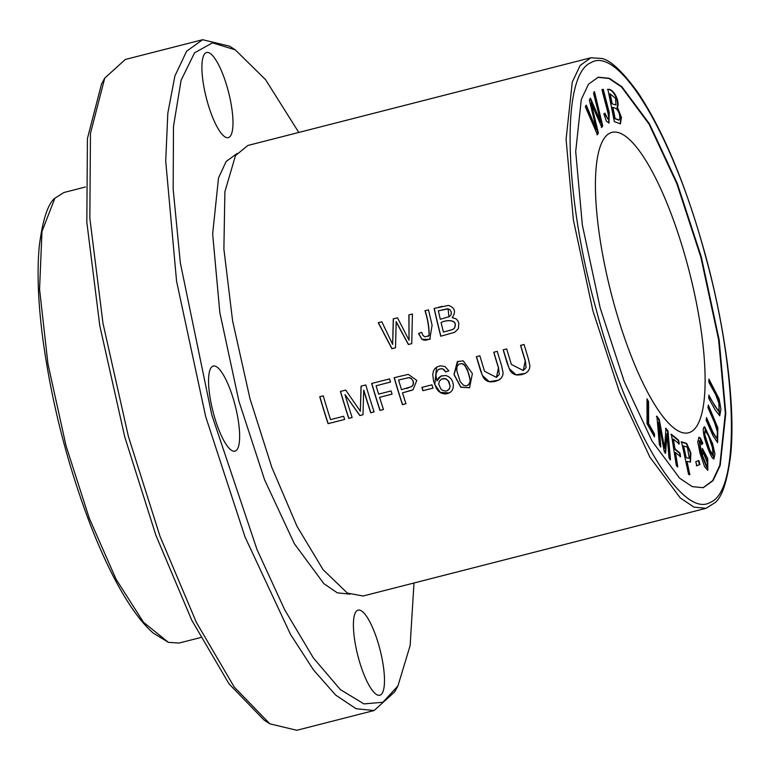 <?xml version="1.0" encoding="UTF-8"?>
<svg xmlns="http://www.w3.org/2000/svg" width="770" height="770" viewBox="0 0 770 770"><rect width="100%" height="100%" fill="white"/><g stroke="black" fill="none" stroke-linecap="round" stroke-linejoin="round"><path stroke-width="1.16" d="M298.789 132.45L265.583 79.685L235.274 49.848L212.472 42.841L194.56 52.832L181.094 80.273L173.481 126.434L173.163 189.189L180.344 262.936L211.76 414.799L257.074 549.713L284.756 609.907L313.332 657.888L340.388 689.622L363.94 703.905L382.902 702.259L397.926 685.945L410.121 645.655L414 582.996M228.94 137.387A43.919 11.483 -104.3 0 1 228.324 137.618A43.919 11.483 -104.3 0 1 206.63 99.128A43.919 11.483 -104.3 0 1 205.946 52.755A43.919 11.483 -104.3 0 1 206.562 52.514A43.919 11.483 -104.3 0 1 227.93 89.801A43.919 11.483 -104.3 0 1 228.94 137.387M380.447 695.012A43.919 11.483 -104.3 0 1 379.822 695.243A43.919 11.483 -104.3 0 1 358.137 656.752A43.919 11.483 -104.3 0 1 357.444 610.369A43.919 11.483 -104.3 0 1 358.069 610.138A43.919 11.483 -104.3 0 1 379.437 647.426A43.919 11.483 -104.3 0 1 380.447 695.012M235.601 450.922A43.919 11.483 -104.3 0 1 234.985 451.153A43.919 11.483 -104.3 0 1 213.29 412.662A43.919 11.483 -104.3 0 1 212.607 366.279A43.919 11.483 -104.3 0 1 213.223 366.048A43.919 11.483 -104.3 0 1 234.59 403.326A43.919 11.483 -104.3 0 1 235.601 450.922M237.256 153.384L226.13 161.488L218.516 177.947L212.655 233.916L219.835 312.572L238.902 401.16L264.611 479.835L294.323 543.659L323.872 583.66L337.279 592.813L349.965 594.171M613.257 301.176A155.011 40.531 -104.3 0 1 611.871 132.392A155.011 40.531 -104.3 0 1 687.283 263.975A155.011 40.531 -104.3 0 1 688.669 432.759A155.011 40.531 -104.3 0 1 613.257 301.176M234.908 49.617L229.566 46.181L202.597 39.713L186.648 51.186L174.886 75.989L167.822 113.161L165.714 161.123L176.571 281.223L205.696 416.657L245.024 536.96L290.492 634.355L313.525 669.958L335.653 695.069L356.096 708.737L374.124 710.518L394.673 691.884L397.772 686.214M202.597 39.713L125.289 59.483L104.739 78.117L90.456 133.412L89.849 218.362L102.987 323.333L128.388 436.426L159.958 536.151L196.388 622.41L234.224 687.023L269.846 723.819L296.816 730.287L374.124 710.518M200.624 637.55L179.141 643.046L168.428 642.363L143.451 622.208L116.02 579.156L89.205 518.027L66.008 445.676L47.952 363.902L39.568 289.231L41.984 231.472L54.863 198.237L63.929 192.51L85.422 187.004M104.739 78.097L101.496 84.065L87.424 138.552L86.827 222.232L99.773 325.633L124.788 437.042L155.887 535.275L191.778 620.254L229.046 683.895L264.139 720.143L269.846 723.819M701.335 257.036L719.161 339.917L725.802 413.413L720.191 465.513L713.001 480.692L703.231 487.699L692.211 486.621L679.689 478.247L652.046 441.085L624.229 381.487L600.167 307.875L582.341 224.984L575.7 151.488L581.312 99.397L588.501 84.219L598.271 77.202L609.301 78.29L621.813 86.664L649.457 123.826L677.273 183.424L701.335 257.036M597.934 77.298L608.964 78.482L621.467 86.914L649.062 124.114L676.83 183.664L700.854 257.161L718.631 339.772L725.321 413.095L719.825 465.244L712.712 480.547L703.039 487.747M601.572 58.433C610.466 60.05 622.68 71.552 638.186 92.92C663.779 131.66 686.176 185.676 705.378 254.957C725.687 329.175 735.62 406.858 730.711 454.752C727.361 480.952 722.173 496.891 715.138 502.579L706.071 508.306L693.953 507.112L680.228 497.93L649.899 457.159L619.359 391.738L592.938 310.936L573.38 219.97L566.085 139.312L572.254 82.13L580.147 65.469L590.86 57.769L601.572 58.453M363.094 595.999L347.357 593.073L323.063 569.656L296.999 526.285L271.8 467.303L249.971 398.639L232.598 320.849L223.887 249.008L224.898 191.653L235.495 155.598L247.892 145.463L590.86 57.769M603.844 113.97L606.375 121.121L608.974 123.065L609.234 112.555L603.266 89.243L601.967 89.59C604.238 99.407 609.272 115.847 608.647 118.253L607.992 119.215L604.874 113.123L603.844 113.97M604.45 113.469L607.992 119.215M602.785 89.368L608.608 112.131L608.724 123.104M360.341 411.247L345.72 390.092L340.427 391.439A232.521 60.801 75.7 0 0 348.743 418.389L352.131 417.513A232.521 60.801 -104.3 0 1 344.998 394.606L359.821 415.55L362.988 414.741L363.69 390.246A232.521 60.801 75.7 0 0 370.707 412.768L374.105 411.902A232.521 60.801 -104.3 0 1 365.789 384.952L361.053 386.165L360.341 411.247L361.178 386.107M352.121 417.484L348.868 418.322A232.001 60.666 -104.3 0 1 340.552 391.41M374.095 411.873L370.842 412.701A232.001 60.666 -104.3 0 1 363.815 390.178L363.69 390.246M362.988 414.712L359.946 415.492L344.998 394.606M396.05 321.744L408.36 344.508L411.757 343.641L412.412 313.987L408.87 314.892L409.034 340.225L397.503 317.798L393.268 318.886L392.661 344.411L381.843 321.802L378.243 322.726L391.92 348.714L395.511 347.799L396.175 321.677L408.485 344.45L411.757 343.613M395.511 347.761L392.046 348.656L378.513 322.957M392.661 344.411L393.393 318.819M409.034 340.225L408.995 314.834M704.338 434.935L709.257 449.882L712.712 455.57L713.193 455.445L709.738 449.757L704.819 434.809L704.338 434.935L705.108 430.324L708.564 436.003L713.395 450.566L713.193 455.445M704.377 426.811L704.656 426.801C702.827 427.379 702.827 431.267 704.637 438.476C707.293 447.457 709.892 453.973 712.452 458.025L713.906 458.949L714.964 454.002L712.529 443.472L704.656 426.801L704.165 426.927L711.827 442.933L713.646 458.958M704.819 434.809L705.108 430.324M703.164 452.202L701.999 455.58L706.6 467.072L707.091 466.947L702.481 455.465L703.164 452.202L707.649 463.694L707.091 466.947M702.818 443.145L700.421 438.12L698.977 437.254L697.736 441.816L699.997 453.232L704.588 466.668L707.822 470.316L707.746 458.689L702.404 448.486L701.614 454.983L699.66 440.69L702.086 444.454L702.818 443.145L701.595 444.579M698.737 437.36L699.94 438.245L702.336 443.27M701.614 454.983L701.133 455.099L699.179 440.815L699.66 440.69M702.173 448.592L707.274 458.862L707.572 470.335M676.349 465.629L677.773 466.812L675.521 452.558L680.593 456.735L680.006 453.03L674.934 448.852L673.394 439.131L679.256 443.963L678.668 440.257L671.373 434.261L676.349 465.629M670.891 434.376L678.187 440.382L678.774 444.088M678.668 440.257L678.187 440.382M673.394 439.131L672.903 439.256L674.453 448.977L679.525 453.155L680.112 456.851M674.934 448.852L674.453 448.977M680.006 453.03L679.525 453.155M675.521 452.558L675.03 452.673L677.292 466.928M708.9 382.353L715.763 394.789L719.286 404.337L718.728 411.459L714.714 405.829L708.804 395.116L708.785 398.36L715.195 409.977L719.738 415.762L720.941 409.293L719.122 398.927L708.92 379.11L708.9 382.353M708.91 380.091L718.622 399.014L719.478 415.771M708.795 396.107L718.728 411.459M598.386 133.066L591.139 102.997L601.813 127.339L602.718 125.828L594.479 91.62L593.535 93.199L600.831 122.266L590.503 98.271L589.368 100.167L596.461 129.572L586.317 105.259L585.354 106.866L597.433 134.673L598.386 133.066L596.943 134.798M596.461 129.572L595.98 129.697L585.835 105.384M600.831 122.266L600.35 122.391L590.013 98.396M593.997 91.745L602.236 125.943L601.332 127.464M602.718 125.828L602.236 125.943M591.139 102.997L590.657 103.113L597.905 133.191M398.6 380.005L408.745 377.675L411.344 378.628L413.057 381.092L413.278 384.365L411.652 386.559L401.507 389.678A232.521 60.801 -104.3 0 1 398.6 380.005L408.87 377.608L410.959 378.214L413.124 380.89L413.557 382.921L412.749 385.597L410.968 386.973M406.137 388.542L408.389 387.926M402.489 392.844L413.028 389.745L416.791 380.447L408.283 374.364L394.134 377.704A232.521 60.801 75.7 0 0 402.45 404.654L405.973 403.75A232.521 60.801 -104.3 0 1 402.489 392.844L411.998 390.226M405.963 403.721L402.575 404.587A232.001 60.666 -104.3 0 1 394.298 377.752M647.041 423.654L654.481 436.86L654.471 433.933L648.61 423.519L648.581 401.613L647.012 398.812L647.041 423.654M614.354 121.65L620.447 123.883L621.428 117.377L617.473 107.338C620.052 101.313 613.613 88.377 607.915 89.339L614.354 121.65M707.957 407.609L714.627 422.846L717.678 432.596L716.716 438.38L712.75 431.845L706.504 417.59L706.129 420.131L712.972 435.753L717.63 442.596L717.832 427.793L708.323 405.068L707.957 407.609M659.37 444.848L660.853 446.841L658.745 422.441L664.221 451.345L665.617 453.203L666.926 433.741L668.995 457.726L670.478 459.709L668.004 431.056L665.934 428.284L664.645 448.256L659.216 419.303L656.897 416.195L659.37 444.848M696.821 465.706L699.94 464.541L698.89 460.527L695.762 461.702L696.821 465.706M688.592 474.368L689.862 474.676L687.004 461.461L690.459 462.106L690.873 452.943L686.686 443.414L681.546 441.836L688.592 474.368M447.562 390.563L449.324 388.956L450.161 386.434L448.91 381.468L446.032 378.878L444.242 378.474L441.528 379.09M449.565 388.359L447.495 390.592L445.676 391.083L442.346 390.255L440.931 389.071L438.736 384.172L439.304 381.285L441.451 379.129L445.185 378.696L448.101 380.553L450.046 385.818L449.69 388.292M436.965 380.861L435.974 375.924L436.224 373.017L438.226 369.629L441.239 368.676L442.914 369.061L445.666 371.949L448.833 370.861L444.964 366.52L440.142 365.856L436.802 367.04L434.752 368.782L433.414 371.13L432.75 374.701L433.625 381.266L436.465 388.513L438.486 391.17L441.268 393.104L444.242 393.913L447.052 393.73L449.892 392.623L452.048 390.573L453.097 388.234L453.366 384.808L452.529 381.391L450.902 378.609L448.39 376.511L445.676 375.481L440.777 376.193L438.457 378.003L436.965 380.861L440.921 376.183L442.096 375.683M448.823 370.842L445.792 371.891L443.713 369.359L442.269 368.734L438.958 369.177M449.391 392.912L440.296 392.392L434.8 384.644L436.58 367.184M432.971 388.147A232.521 60.801 -104.3 0 1 431.932 384.827L421.902 387.387A232.521 60.801 75.7 0 0 422.942 390.708L432.971 388.147L423.067 390.65A232.001 60.666 -104.3 0 1 422.037 387.358M383.47 409.505A232.521 60.801 -104.3 0 1 379.591 397.32L392.065 394.125A232.521 60.801 -104.3 0 1 391.083 390.948L378.609 394.134A232.521 60.801 -104.3 0 1 376.097 385.76L390.506 382.074A232.521 60.801 -104.3 0 1 389.572 378.878L371.641 383.46A232.521 60.801 75.7 0 0 379.957 410.4L383.47 409.505L380.082 410.343A232.001 60.666 -104.3 0 1 371.775 383.422M390.496 382.045L376.097 385.76M392.055 394.096L379.591 397.32M699.94 464.541L696.34 465.831M698.4 460.653L699.458 464.666M344.671 419.429A232.521 60.801 -104.3 0 1 343.641 416.272L330.551 419.621A232.521 60.801 -104.3 0 1 323.256 395.828L319.743 396.733A232.521 60.801 75.7 0 0 328.058 423.673L344.671 419.429L328.184 423.606A232.001 60.666 -104.3 0 1 319.877 396.694M430.305 339.031L425.387 340.302L423.298 339.917L422.027 339.262L418.678 333.497M429.063 335.576L425.05 336.865L423.057 335.556L421.623 332.293L418.553 333.564L421.902 339.329L429.756 339.349L432.105 325.238L428.505 309.877L424.982 310.772C427.697 319.136 429.054 327.404 429.063 335.576L429.188 335.518C429.208 327.346 427.851 319.078 425.107 310.714M428.005 336.394L429.188 335.518M441.085 322.553C446.051 319.762 458.747 319.021 454.252 328.367L452.414 329.637L443.433 332.072A232.521 60.801 -104.3 0 1 441.085 322.553L441.21 322.495C446.311 319.627 458.92 319.03 454.367 328.299L452.654 329.522M452.625 329.531L443.558 332.014M440.305 319.271A232.521 60.801 -104.3 0 1 438.361 310.839L447.543 308.77L449.757 309.482L451.249 311.966L451.153 314.651L449.439 316.576L440.305 319.271M454.743 332.245L458.362 328.684L458.824 323.169L457.698 320.551L455.927 318.799L452.173 317.644C456.206 311.821 454.964 307.74 448.429 305.401L434.107 308.443A232.521 60.801 75.7 0 0 440.738 336.23L454.627 332.313L440.864 336.172A232.001 60.666 -104.3 0 1 434.242 308.404M438.438 307.307L442.163 306.344M448.621 316.98L449.122 316.749M438.361 310.839L448.073 308.866L448.987 316.797M493.734 352.236A232.521 60.801 75.7 0 0 498.431 367.839L496.448 377.396L484.522 371.265L479.874 355.788L476.351 356.683L480.567 370.745L483.319 377.541L485.196 379.812L487.766 381.342L490.317 381.91L494.619 381.564L498.382 380.284L501.251 378.089L502.723 375.5L503.079 372.719L501.636 365.942L497.256 351.341L493.734 352.236M463.232 360.87L457.361 361.582L453.992 374.49L460.778 387.223L469.556 387.791L472.385 373.565L463.232 360.87M520.549 345.383A232.521 60.801 75.7 0 0 525.236 360.986L523.263 370.534L511.338 364.412L506.679 348.925L503.156 349.83L507.372 363.883L510.135 370.678L512.012 372.959L514.581 374.49L517.132 375.057L521.434 374.711L525.198 373.431L528.066 371.236L529.539 368.647L529.895 365.856L528.451 359.089L524.062 344.488L520.549 345.383M523.1 370.62L526.083 367.646L525.361 360.928A232.001 60.666 -104.3 0 1 520.674 345.355M527.084 372.199L525.313 373.344L516.064 374.807L509.201 368.628L503.455 350.36M656.415 416.32L658.735 419.419L664.163 448.381L664.645 448.256M659.216 419.303L658.735 419.419M665.453 428.409L667.523 431.181L669.996 459.834M668.004 431.056L667.523 431.181M666.926 433.741L665.126 453.318M658.745 422.441L658.263 422.566L660.371 446.966M708.188 405.992L717.313 427.802L717.38 442.615M706.369 418.514L712.433 432.365L716.716 438.38M686.166 457.621L683.644 445.994L683.163 446.119L685.685 457.746L689.304 458.266L685.685 457.746M683.644 445.994L687.341 447.187L689.304 458.266M686.686 443.414L686.205 443.539L690.315 452.741L690.199 462.144M681.065 441.961L686.205 443.539M687.004 461.461L686.513 461.586L689.381 474.801M467.698 385.433L470.037 382.536L470.268 380.505L467.467 369.552L463.781 364.297L462.192 363.613L459.055 364.056L461.865 363.642L464.945 365.404L468.555 373.017L469.921 378.388L470.114 381.487L468.901 384.5L466.514 385.828L463.646 385.375L460.2 381.631L456.822 370.832L456.976 366.568L459.055 364.056M469.681 387.724L460.903 387.166L454.117 374.451L457.958 361.294M496.284 377.473L499.278 374.499L498.556 367.781A232.001 60.666 -104.3 0 1 493.859 352.208M500.279 379.061L498.498 380.197L489.248 381.66L482.386 375.481L476.64 357.213M612.15 103.584L610.196 93.815L609.715 93.94L611.659 103.709L615.942 104.98L611.659 103.709M612.91 107.396C617.136 108.214 619.484 111.766 619.937 118.041L619.003 120.072L615.124 118.513L612.91 107.396L612.419 107.521L614.643 118.628L618.839 120.12M615.124 118.513L614.643 118.628M617.473 107.338L616.991 107.454L620.88 117.107L620.187 123.922M607.424 89.455C613.132 88.492 619.571 101.428 616.991 107.454M610.196 93.815L615.605 98.445L615.942 104.98M647.012 399.803L648.099 401.738L648.128 423.644L653.99 434.059L653.99 436.003M648.581 401.613L648.099 401.738M648.61 423.519L648.128 423.644M654.471 433.933L653.99 434.059M596.278 309.829C563.621 192.741 561.099 74.257 591.033 62.639C619.321 45.007 674.058 137.243 705.224 255.082C737.881 372.16 740.403 490.654 710.469 502.261C682.182 519.904 627.444 427.658 596.278 309.829M702.481 455.465L701.999 455.58M700.421 438.12L699.94 438.245M54.863 198.227C47.827 203.915 42.629 219.883 39.28 246.131C36.912 271.377 38.067 302.11 42.764 338.348C51.638 403.191 67.789 466.052 91.207 526.93C104.383 560.454 117.993 587.549 132.036 608.223C139.216 618.734 146.262 627.011 153.191 633.046L168.428 642.372M347.357 593.083L347.963 593.4M235.485 155.588L235.966 154.866M363.094 596.009L706.071 508.306"/></g></svg>
